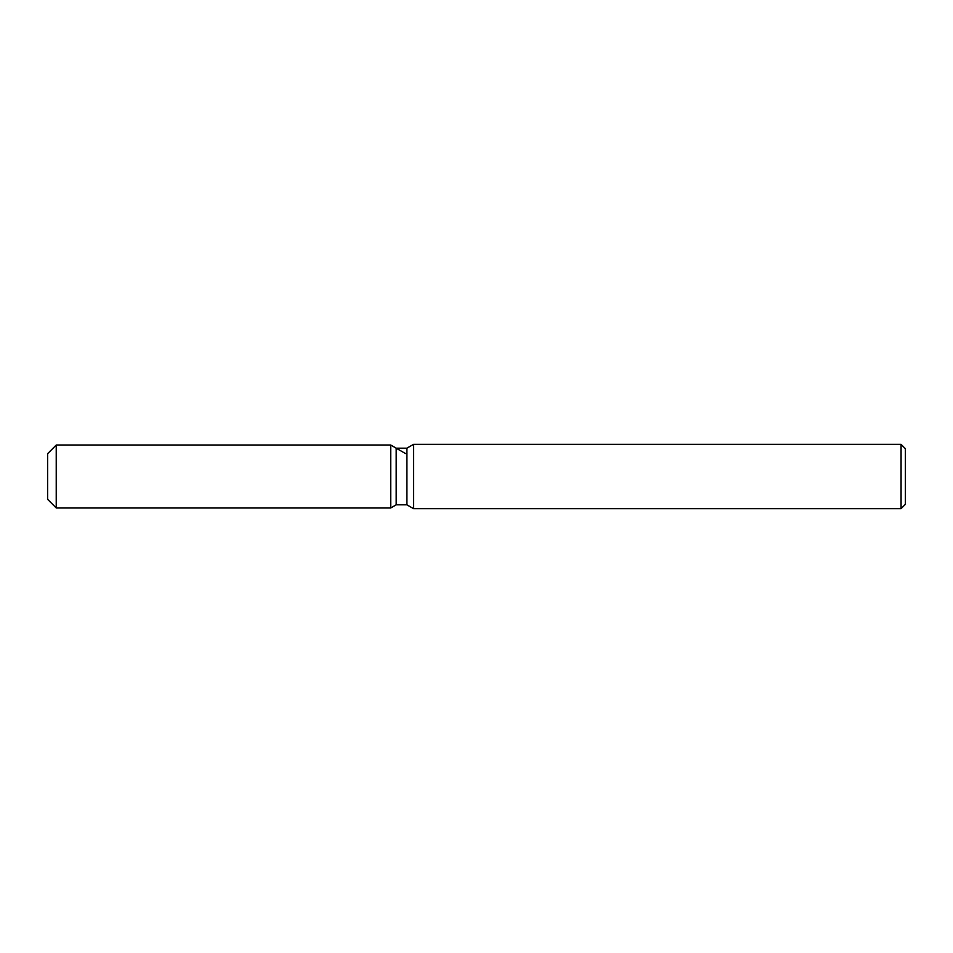 <?xml version="1.0" encoding="UTF-8"?>
<svg xmlns="http://www.w3.org/2000/svg" width="953" height="953" viewBox="0 0 953 953"><rect width="100%" height="100%" fill="white"/><g stroke="black" fill="none" stroke-linecap="round" stroke-linejoin="round"><path stroke-width="1.43" d="M396.186 448.184L396.186 504.816L390.73 507.973L56.227 507.973L47.65 499.384L47.65 453.616L56.227 445.027L390.73 445.027L396.186 448.184L406.907 448.184L413.566 444.336L901.061 444.336L905.35 448.625L905.35 504.375L901.061 508.664L413.566 508.664L406.907 504.816L396.186 504.816L390.73 507.961L390.73 445.027L405.585 453.604M406.907 504.816L406.907 448.184M413.566 508.664L413.566 444.336M901.061 508.664L901.061 444.336M390.73 507.973L390.73 445.027M56.227 507.973L56.227 445.027M47.65 499.384L47.65 453.616"/></g></svg>
